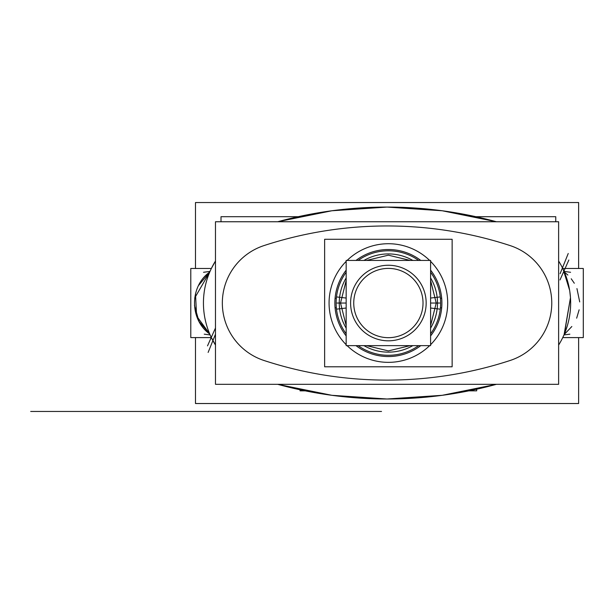 <?xml version="1.0" encoding="UTF-8"?>
<svg xmlns="http://www.w3.org/2000/svg" width="614" height="614" viewBox="0 0 614 614"><rect width="100%" height="100%" fill="white"/><g stroke="black" fill="none" stroke-linecap="round" stroke-linejoin="round"><path stroke-width="0.92" d="M221.002 221.754L221.002 216.704L298.212 216.704M555.762 221.754L555.762 216.704L475.896 216.704M329.234 307.468A59.312 59.312 0 0 1 346.166 261.372M347.11 260.436A59.312 59.312 0 0 1 429.654 260.436M430.598 261.372A59.312 59.312 0 0 1 447.529 307.468M447.529 298.604A59.312 59.312 0 0 1 430.598 344.7M429.654 345.636A59.312 59.312 0 0 1 347.11 345.636M346.166 344.7A59.312 59.312 0 0 1 329.234 298.604M324.629 366.788L324.629 239.283L452.134 239.283L452.134 366.788L324.629 366.788M430.598 335.927A53.518 53.518 0 0 0 441.681 298.204L440.422 298.32M420.774 345.636A53.518 53.518 0 0 1 355.99 345.636M346.166 335.927A53.518 53.518 0 0 1 335.083 298.204L336.342 298.32M346.166 270.152A53.518 53.518 0 0 0 335.083 307.867L336.342 307.752M355.99 260.436A53.518 53.518 0 0 1 420.774 260.436M430.598 270.152A53.518 53.518 0 0 1 441.681 307.867L440.422 307.752M339.465 307.468A49.112 49.112 0 0 1 346.166 277.942M363.941 260.436A49.112 49.112 0 0 1 412.823 260.436M430.598 277.942A49.112 49.112 0 0 1 437.291 307.468M437.291 298.604A49.112 49.112 0 0 1 430.598 328.129M412.823 345.636A49.112 49.112 0 0 1 363.941 345.636M346.166 328.129A49.112 49.112 0 0 1 339.465 298.604M430.598 333.824A52.251 52.251 0 0 0 440.276 296.915L430.598 298.051M418.641 345.636A52.251 52.251 0 0 1 358.123 345.636M346.166 333.824A52.251 52.251 0 0 1 336.487 296.915L346.166 298.051M422.785 298.98A34.645 34.645 0 0 1 388.378 337.677A34.645 34.645 0 0 1 353.979 298.98M346.166 280.491L340.524 303.04L337.086 303.04L340.524 303.04L346.166 325.581M366.566 345.636L388.378 350.901L410.198 345.636M430.598 325.581L436.239 303.04L439.678 303.04L436.239 303.04L430.598 280.491M346.166 272.248A52.251 52.251 0 0 0 336.487 309.164L346.166 308.021M358.123 260.436A52.251 52.251 0 0 1 418.641 260.436M430.598 272.248A52.251 52.251 0 0 1 440.276 309.164L430.598 308.021M353.979 307.1A34.645 34.645 0 0 1 388.378 268.395A34.645 34.645 0 0 1 422.785 307.1M410.198 260.436L388.378 255.178L366.566 260.436M346.166 345.636L346.166 260.436L430.598 260.436L430.598 345.636L346.166 345.636M350.602 303.04A37.776 37.776 0 0 0 388.378 340.816A37.776 37.776 0 0 0 426.162 303.04A37.776 37.776 0 0 0 388.378 265.256A37.776 37.776 0 0 0 350.602 303.04A37.776 37.776 0 0 0 388.378 340.816A37.776 37.776 0 0 0 426.162 303.04A37.776 37.776 0 0 0 388.378 265.256A37.776 37.776 0 0 0 350.602 303.04A37.776 37.776 0 0 0 388.378 340.816A37.776 37.776 0 0 0 426.162 303.04A37.776 37.776 0 0 0 388.378 265.256A37.776 37.776 0 0 0 350.602 303.04A37.776 37.776 0 0 0 388.378 340.816A37.776 37.776 0 0 0 426.162 303.04A37.776 37.776 0 0 0 388.378 265.256A37.776 37.776 0 0 0 350.602 303.04M305.242 390.849L300.069 390.849L300.069 389.775M468.858 390.849L476.687 390.849L476.687 389.192M578.626 337.593L578.626 403.528L195.482 403.528L195.482 337.593M195.482 268.479L195.482 202.543L578.626 202.543L578.626 268.479M277.697 221.754A414.68 414.68 0 0 1 496.404 221.754L442.218 210.763L387.05 207.079L331.882 210.763L277.697 221.754M510.119 245.585A395.792 395.792 0 0 0 263.989 245.585A60.448 60.448 0 0 0 263.989 360.487A395.792 395.792 0 0 0 510.119 360.487A60.448 60.448 0 0 0 510.119 245.585A395.792 395.792 0 0 0 263.989 245.585A60.448 60.448 0 0 0 263.989 360.487A395.792 395.792 0 0 0 510.119 360.487A60.448 60.448 0 0 0 510.119 245.585A395.792 395.792 0 0 0 263.989 245.585A60.448 60.448 0 0 0 263.989 360.487A395.792 395.792 0 0 0 510.119 360.487A60.448 60.448 0 0 0 510.119 245.585A395.792 395.792 0 0 0 263.989 245.585A60.448 60.448 0 0 0 263.989 360.487A395.792 395.792 0 0 0 510.119 360.487A60.448 60.448 0 0 0 510.119 245.585A395.792 395.792 0 0 0 263.989 245.585A60.448 60.448 0 0 0 263.989 360.487A395.792 395.792 0 0 0 510.119 360.487A60.448 60.448 0 0 0 510.119 245.585M215.476 384.318L215.476 221.754L558.625 221.754L558.625 384.318L215.476 384.318M558.625 261.034A79.336 79.336 0 0 1 558.625 345.045M496.404 384.318A414.68 414.68 0 0 1 277.697 384.318L331.882 395.309L387.05 399L442.218 395.309L496.404 384.318M215.476 345.045A79.336 79.336 0 0 1 215.476 261.034L211.362 268.479L190.785 268.479L190.785 337.593L211.362 337.593L215.476 345.045A79.336 79.336 0 0 1 215.476 261.034A79.336 79.336 0 0 0 215.476 345.045A79.336 79.336 0 0 1 215.476 261.034A79.336 79.336 0 0 0 215.476 345.045M194.715 297.967L209.742 272.056C189.496 286.316 189.45 319.71 209.742 334.016L198.967 321.368L194.446 305.388M210.026 271.396L203.526 272.286L210.026 271.396M210.142 334.929L204.232 334.162L210.142 334.929M204.946 318.413L205.398 320.539L204.946 318.413M562.739 337.593L583.3 337.593L583.3 268.479L562.739 268.479M564.074 271.396L570.567 272.286M563.967 334.929L569.861 334.169M567.336 325.75L564.358 334.016M563.092 269.147L569.639 290.361L563.092 269.147M564.366 334.024L570.475 297.667L564.097 334.638L571.841 326.51M209.742 334.016L196.61 316.033L195.498 293.784L196.61 316.033L209.742 334.016L196.61 316.033L195.498 293.784M198.56 285.495L209.742 272.056M375.246 411.457L53.372 411.457L375.246 411.457M112.308 411.457L74.524 411.457L112.308 411.457M354.094 411.457L316.31 411.457L354.094 411.457M335.206 411.457L55.636 411.457L335.206 411.457M221.071 411.457L215.1 411.457L221.071 411.457M227.464 411.457C222.406 411.457 222.406 411.457 227.464 411.457L215.598 411.457L227.464 411.457C222.406 411.457 222.406 411.457 227.464 411.457L215.598 411.457L227.464 411.457C222.406 411.457 222.406 411.457 227.464 411.457L215.598 411.457L227.464 411.457C222.406 411.457 222.406 411.457 227.464 411.457L215.598 411.457L227.464 411.457M568.856 260.014L559.991 279.953M221.37 411.457L217.149 411.457C219.72 411.457 219.72 411.457 217.149 411.457L221.37 411.457L217.149 411.457C219.72 411.457 219.72 411.457 217.149 411.457L221.37 411.457M568.234 253.482L560.098 273.729M207.509 345.882L215.476 328.006M214.309 411.457L346.879 411.457L214.309 411.457C233.45 411.457 233.45 411.457 214.309 411.457C233.45 411.457 233.45 411.457 214.309 411.457L294.597 411.457L214.309 411.457C225.891 411.457 225.891 411.457 214.309 411.457C225.891 411.457 225.891 411.457 214.309 411.457C225.891 411.457 225.891 411.457 214.309 411.457C225.891 411.457 225.891 411.457 214.309 411.457L221.861 411.457L214.309 411.457M128.925 411.457L299.693 411.457L128.925 411.457M248.946 411.457L381.524 411.457L248.946 411.457M226.95 411.457L306.754 411.457L226.95 411.457M215.069 411.457L221.109 411.457L215.069 411.457M208.131 352.428L215.476 334.2M240.573 411.457C221.431 411.457 221.431 411.457 240.573 411.457C221.431 411.457 221.431 411.457 240.573 411.457M217.149 411.457C219.72 411.457 219.72 411.457 217.149 411.457L214.808 411.457L217.149 411.457C219.72 411.457 219.72 411.457 217.149 411.457L217.164 411.457C219.751 411.457 219.751 411.457 217.164 411.457L217.164 411.457C219.751 411.457 219.751 411.457 217.164 411.457L217.164 411.457C219.751 411.457 219.751 411.457 217.164 411.457L217.164 411.457C219.751 411.457 219.751 411.457 217.164 411.457M437.498 303.04L430.598 303.04M339.266 303.04L346.166 303.04M167.461 411.457L298.181 411.457L167.461 411.457M227.656 411.457L215.79 411.457L227.656 411.457M154.997 411.457L273.621 411.457L154.997 411.457M158.021 411.457L270.597 411.457L158.021 411.457M216.527 411.457L228.4 411.457L216.527 411.457M221.585 411.457L214.585 411.457L221.585 411.457M165.197 411.457L263.421 411.457L165.197 411.457M239.283 411.457L216.842 411.457L239.283 411.457M176.533 411.457L252.085 411.457L176.533 411.457M221.055 411.457L215.123 411.457L221.055 411.457M292.134 411.457L130.437 411.457L292.134 411.457M220.196 411.457L215.015 411.457L220.196 411.457M567.996 282.647L568.863 286.254M568.978 286.792L569.477 289.409M569.807 291.435L570.475 297.59M570.644 304.567L570.406 309.395M570.252 311.091L569.485 316.624M568.503 321.421L567.612 324.798M576.661 318.175L579.132 309.801M579.708 301.919L576.945 288.588M574.313 283.246L571.227 278.771M567.85 275.049L564.427 272.109M343.249 411.457L30.7 411.457L343.249 411.457M333.341 411.457L45.812 411.457L333.341 411.457M227.61 411.457L215.737 411.457L227.61 411.457M337.378 411.457L49.596 411.457L337.378 411.457M151.973 411.457L276.645 411.457L151.973 411.457M215.614 411.457L219.981 411.457L215.614 411.457M220.649 411.457L215.522 411.457L220.649 411.457M327.822 411.457L100.796 411.457C53.664 411.457 53.664 411.457 100.796 411.457L327.822 411.457C374.954 411.457 374.954 411.457 327.822 411.457L100.796 411.457C53.664 411.457 53.664 411.457 100.796 411.457L327.822 411.457C374.954 411.457 374.954 411.457 327.822 411.457M229.421 411.457C209.85 411.457 209.85 411.457 229.421 411.457C209.85 411.457 209.85 411.457 229.421 411.457C209.85 411.457 209.85 411.457 229.421 411.457C209.85 411.457 209.85 411.457 229.421 411.457"/></g></svg>
